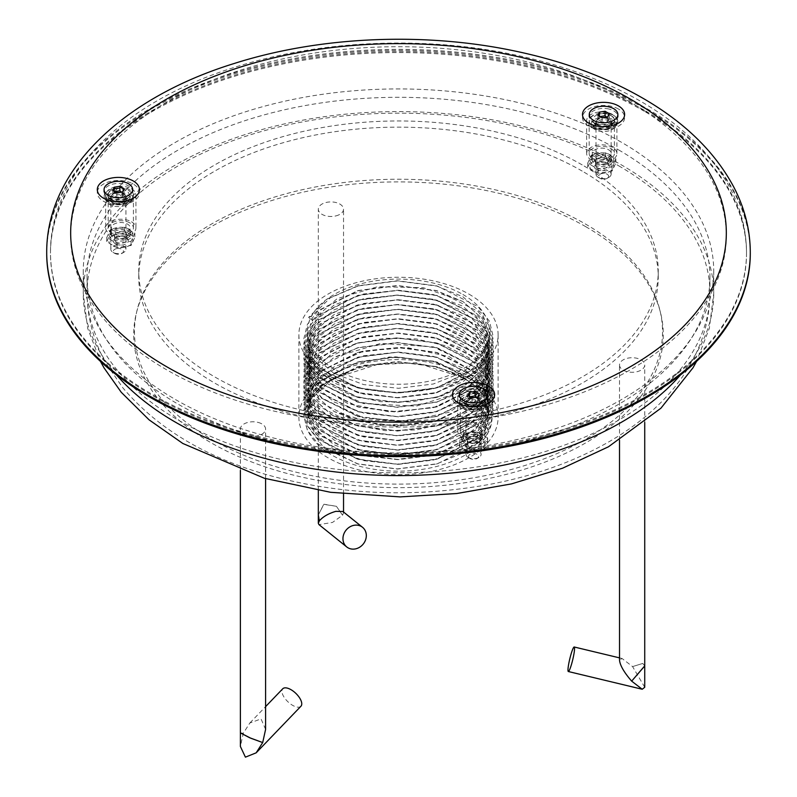 <?xml version="1.0" encoding="UTF-8"?>
<svg xmlns="http://www.w3.org/2000/svg" width="797" height="797" viewBox="0 0 797 797"><rect width="100%" height="100%" fill="white"/><g stroke="black" fill="none" stroke-linecap="round" stroke-linejoin="round"><path stroke-width="0.6" stroke-dasharray="3.98 2.99" d="M618.721 149.966A311.448 179.813 180 0 1 709.948 277.107A311.448 179.813 180 0 1 398.5 456.92A311.448 179.813 180 0 1 87.052 277.107A311.448 179.813 180 0 1 279.319 110.992A311.448 179.813 180 0 1 618.721 149.966M479.595 441.299A9.454 5.459 0 0 0 482.364 437.433A9.454 5.459 0 0 0 472.91 431.974A9.454 5.459 0 0 0 463.446 437.433A9.454 5.459 0 0 0 469.284 442.474A9.454 5.459 0 0 0 479.595 441.299M127.5 238.014A9.454 5.459 0 0 0 130.27 234.149A9.454 5.459 0 0 0 120.805 228.689A9.454 5.459 0 0 0 111.351 234.149A9.454 5.459 0 0 0 117.189 239.2A9.454 5.459 0 0 0 127.5 238.014M608.47 163.604A9.454 5.459 0 0 0 611.239 159.749A9.454 5.459 0 0 0 601.785 154.289A9.454 5.459 0 0 0 592.33 159.749A9.454 5.459 0 0 0 598.168 164.79A9.454 5.459 0 0 0 608.47 163.604M582.169 171.076A259.742 149.966 0 0 0 299.104 138.558A259.742 149.966 0 0 0 138.758 277.107A259.742 149.966 0 0 0 398.5 427.072A259.742 149.966 0 0 0 658.242 277.107A259.742 149.966 0 0 0 582.169 171.076M621.401 142.245A315.223 181.995 0 0 0 277.864 102.793A315.223 181.995 0 0 0 83.277 270.93A315.223 181.995 0 0 0 398.5 452.925A315.223 181.995 0 0 0 713.723 270.93A315.223 181.995 0 0 0 621.401 142.245M479.595 435.122A9.454 5.459 0 0 0 482.364 431.257A9.454 5.459 0 0 0 472.91 425.797A9.454 5.459 0 0 0 463.446 431.257A9.454 5.459 0 0 0 469.284 436.298A9.454 5.459 0 0 0 479.595 435.122M127.5 231.837A9.454 5.459 0 0 0 130.27 227.972A9.454 5.459 0 0 0 120.805 222.512A9.454 5.459 0 0 0 111.351 227.972A9.454 5.459 0 0 0 117.189 233.023A9.454 5.459 0 0 0 127.5 231.837M608.47 157.427A9.454 5.459 0 0 0 611.239 153.572A9.454 5.459 0 0 0 601.785 148.112A9.454 5.459 0 0 0 592.33 153.572A9.454 5.459 0 0 0 598.168 158.613A9.454 5.459 0 0 0 608.47 157.427M582.169 164.889A259.742 149.966 0 0 0 299.104 132.382A259.742 149.966 0 0 0 138.758 270.93A259.742 149.966 0 0 0 398.5 420.896A259.742 149.966 0 0 0 658.242 270.93A259.742 149.966 0 0 0 582.169 164.889M462.898 294.492A91.077 52.582 180 0 1 489.577 331.672A91.077 52.582 180 0 1 398.5 384.254A91.077 52.582 180 0 1 307.423 331.672A91.077 52.582 180 0 1 363.651 283.094A91.077 52.582 180 0 1 462.898 294.492M468.935 294.103A99.615 57.514 180 0 1 498.115 334.76A99.615 57.514 180 0 1 398.5 392.273A99.615 57.514 180 0 1 298.885 334.76A99.615 57.514 180 0 1 360.383 281.63A99.615 57.514 180 0 1 468.935 294.103M468.935 376.463A99.615 57.514 180 0 1 498.115 417.13A99.615 57.514 180 0 1 398.5 474.633A99.615 57.514 180 0 1 298.885 417.13A99.615 57.514 180 0 1 360.383 363.99A99.615 57.514 180 0 1 468.935 376.463M483.709 396.507L489.757 416.074L483.002 435.6L464.342 452.367L436.348 464.033L397.314 469.054L358.311 464.063L324.469 448.362L306.984 425.419L309.844 400.353L332.518 378.794L377.36 364.488C410.903 360.374 440.293 365.016 465.538 378.426L437.593 366.989L397.314 361.798L357.255 366.909L318.202 386.675L307.393 400.423L303.697 415.347L307.393 430.27L318.202 444.009L357.255 463.774L397.314 468.895L437.593 463.695L478.16 443.072L489.438 428.647L493.303 412.966L489.438 397.285L478.17 382.869L437.593 362.237L397.314 357.046L357.255 362.157L318.202 381.922L307.393 395.671L303.697 410.594L307.393 425.508L318.202 439.257L357.255 459.022L397.314 464.143L437.593 458.942L478.16 438.31L489.438 423.894L493.303 408.213L489.438 392.532L478.17 378.117L437.593 357.484L397.314 352.284L357.255 357.405L318.202 377.17L307.393 390.909L303.697 405.832L307.393 420.756L318.202 434.504L357.255 454.27L397.314 459.381L437.593 454.19L478.16 433.558L489.438 419.142L493.303 403.461L489.438 387.78L478.17 373.355L437.593 352.732L397.314 347.532L357.255 352.653L318.192 372.418L307.393 386.156L303.697 401.08L307.393 416.004L318.202 429.742L357.255 449.518L397.314 454.629L437.593 449.428L478.16 428.806L489.438 414.38L493.303 398.699L489.438 383.028L478.17 368.603L437.593 347.98L397.314 342.78L357.255 347.89L318.192 367.666L307.393 381.404L303.697 396.328L307.393 411.252L318.202 424.99L357.255 444.756L397.314 449.877L437.593 444.676L478.16 424.054L489.438 409.628L493.303 393.947L489.438 378.266L478.16 363.85L437.593 343.218L397.314 338.028L357.255 343.138L318.192 362.904L307.393 376.652L303.697 391.576L307.393 406.5L318.202 420.238L357.255 440.004L397.314 445.125L437.593 439.924L478.16 419.292L489.438 404.876L493.303 389.195L489.438 373.514L478.16 359.098L437.593 338.466L397.314 333.266L357.255 338.386L318.202 358.152L307.393 371.9L303.697 386.814L307.393 401.738L318.202 415.486L357.255 435.252L397.314 440.362L437.593 435.172L478.16 414.54L489.438 400.124L493.303 384.443L489.438 368.762L478.16 354.336L437.593 333.714L397.314 328.513L357.255 333.634L318.202 353.4L307.393 367.138L303.697 382.062L307.393 396.986L318.192 410.724L357.255 430.5L397.314 435.61L437.593 430.41L478.17 409.788L489.438 395.362L493.303 379.691L489.438 364.01L478.16 349.584L437.593 328.962L397.314 323.761L357.255 328.872L318.202 348.648L307.393 362.386L303.697 377.31L307.393 392.234L318.192 405.972L357.255 425.737L397.314 430.858L437.593 425.658L478.17 405.035L489.438 390.61L493.303 374.929L489.438 359.248L478.17 344.832L437.593 324.2L397.314 319.009L357.255 324.12L318.202 343.886L307.393 357.634L303.697 372.558L307.393 387.481L318.202 401.22L357.255 420.985L397.314 426.106L437.593 420.906L478.17 400.273L489.438 385.858L493.303 370.177L489.438 354.496L478.17 340.08L437.593 319.448L397.314 314.247L357.255 319.368L318.202 339.133L307.393 352.882L303.697 367.806L307.393 382.719L318.202 396.468L357.255 416.233L397.314 421.354L437.593 416.154L478.17 395.521L489.438 381.105L493.303 365.425L489.438 349.744L478.17 335.328L437.593 314.695L397.314 309.495L357.255 314.616L318.202 334.381L307.393 348.12L303.697 363.043L307.393 377.967L318.202 391.716L357.255 411.481L397.314 416.592L437.593 411.401L478.17 390.769L489.438 376.353L493.303 360.672L489.438 344.991L478.17 330.566L437.593 309.943L397.314 304.743L357.255 309.864L318.202 329.629L307.393 343.368L303.697 358.291L307.393 373.215L318.202 386.953L357.255 406.729L397.314 411.84L437.593 406.639L478.16 386.017L489.438 371.591L493.303 355.91L489.438 340.239L478.17 325.814L437.593 305.191L397.314 299.991L357.255 305.102L318.202 324.877L307.393 338.615L303.697 353.539L307.393 368.463L318.202 382.201L357.255 401.967L397.314 407.088L437.593 401.887L478.16 381.265L489.438 366.839L493.303 351.158L489.438 335.477L478.17 321.061L437.593 300.429L397.314 295.239L357.255 300.349L318.202 320.115L307.393 333.863L303.697 348.787L307.393 363.701L318.202 377.449L357.255 397.215L397.314 402.336L437.593 397.135L478.16 376.503L489.438 362.087L493.303 346.406L489.438 330.725L478.16 316.309L437.593 295.677L397.314 290.477L357.255 295.597L318.202 315.363L307.393 329.101L303.697 344.025L307.393 358.949L318.192 372.697L357.255 392.463L397.314 397.573L437.593 392.383L478.16 371.751L489.438 357.335L493.303 341.654L489.438 325.973L478.16 311.547L437.593 290.925L397.314 285.724L357.255 290.845L318.202 310.611L307.393 324.349L303.697 339.273L307.393 354.197L318.192 367.935L357.255 387.711L397.314 392.821L437.593 387.621L478.16 366.999L489.438 352.573L493.303 336.902L489.438 321.221L478.17 306.795L437.593 286.173L397.314 280.972L357.255 286.083L327.358 298.895L308.618 317.365L312.145 320.424L337.151 298.666L377.648 286.721L423.426 287.717L462.898 301.495L482.643 318.85L489.577 339.273L485.861 354.346L475.022 368.214L436.019 388.049L397.314 393.051L358.829 388.129L321.34 369.16L310.969 355.97L307.423 341.644L314.357 321.819L334.102 305.062L363.651 293.963L398.5 290.257L433.349 294.551L462.898 306.247L482.643 323.602L489.577 344.025L485.861 359.108L475.022 372.976L436.019 392.801L397.314 397.803L358.829 392.891L321.34 373.913L310.969 360.722L307.423 346.406L314.357 326.581L334.102 309.814L363.651 298.716L398.5 295.01L433.349 299.313L462.898 311.009L482.643 328.364L489.577 348.777L482.643 369.2L463.914 385.947L436.019 397.564L397.314 402.555L358.829 397.643L321.34 378.665L310.969 365.474L307.423 351.158L314.357 331.333L334.102 314.566L363.651 303.468L398.5 299.762L433.349 304.065L462.898 315.761L482.643 333.116L489.577 353.539L482.643 373.952L462.898 391.307L436.019 402.316L397.314 407.307L358.829 402.395L321.34 383.427L310.969 370.236L307.423 355.91L314.357 336.085L334.102 319.328L363.651 308.22L398.5 304.514L433.349 308.818L462.898 320.514L482.643 337.868L489.577 358.291L485.861 373.365L475.022 387.232L436.019 407.068L395.86 412.059L358.829 407.147L321.34 388.179L310.969 374.988L307.423 360.662L314.357 340.837L334.102 324.08L363.651 312.982L398.5 309.276L433.349 313.57L462.898 325.266L482.643 342.62L489.577 363.043L485.861 378.127L475.022 391.985L436.019 411.82L398.5 416.811L358.829 411.91L321.34 392.931L310.969 379.741L307.423 365.425L314.357 345.599L334.102 328.832L363.651 317.734L398.5 314.028L433.349 318.332L462.898 330.018L482.643 347.382L489.577 367.796L485.861 382.879L475.022 396.747L436.019 416.582L399.955 421.553L363.651 417.867L358.829 416.662L321.34 397.683L310.969 384.493L307.423 370.177L314.357 350.351L334.102 333.584L363.651 322.486L398.5 318.78L433.349 323.084L462.898 334.78L482.643 352.135L489.577 372.548L485.861 387.631L475.022 401.499L436.019 421.334L397.314 426.325L358.829 421.414L334.102 411.511L314.357 394.754L307.423 374.929L314.357 355.103L334.102 338.346L363.651 327.238L398.5 323.532L433.349 327.836L462.898 339.532L482.643 356.887L489.577 377.31L485.861 392.383L475.022 406.251L436.019 426.086L397.314 431.077L358.829 426.166L332.259 415.197L314.357 399.506L307.423 379.681L314.357 359.855L334.102 343.099L363.651 332L398.5 328.294L433.349 332.588L462.898 344.284L482.643 361.639L489.577 382.062L485.861 397.135L475.022 411.003L436.019 430.838L397.314 435.839L358.829 430.918L321.34 411.949L310.969 398.759L307.423 384.433L314.357 364.618L334.102 347.851L363.651 336.752L398.5 333.046L433.349 337.34L462.898 349.036L482.643 366.391L489.577 386.814L485.861 401.897L475.022 415.765L436.019 435.6L397.314 440.592L358.829 435.68L321.34 416.701L310.969 403.511L307.423 389.195L314.357 369.37L331.014 354.436L355.572 343.637L385.14 338.257L416.263 338.954L445.324 345.689L468.905 357.694L484.247 373.594L489.577 391.566L485.861 406.649L475.022 420.517L436.019 440.352L397.314 445.344L358.829 440.432L321.34 421.454L310.969 408.263L307.423 393.947L314.357 374.122L334.102 357.355L380.737 343.417L433.349 346.854L474.225 366.67L485.652 380.836L489.577 396.328L485.861 411.401L475.022 425.269L436.019 445.105L397.314 450.096L358.829 445.184L321.34 426.216L310.969 413.025L307.423 398.699L311.348 383.656L322.775 369.938L363.651 351.009L407.426 347.631L449.1 356.618L478.818 375.915L489.577 401.08L485.861 416.154L475.022 430.021L436.019 449.857L397.314 454.858L358.829 449.936L321.34 430.968L310.969 417.777L307.423 403.451L314.357 383.626L334.102 366.869L363.651 355.771L398.5 352.065L433.349 356.359L462.898 368.055L482.643 385.409L489.577 405.832L485.861 420.916L475.022 434.773L436.019 454.609L397.314 459.61L358.829 454.698L321.34 435.72L310.969 422.53L307.423 408.213L318.182 383.795L347.9 365.235L389.574 356.996L433.349 361.121L474.225 380.926L485.652 395.103L489.577 410.585L485.861 425.668L475.022 439.536L436.019 459.371L397.314 464.362L358.829 459.451L321.34 440.472L310.969 427.282L307.423 412.966L311.348 397.922L322.775 384.194L363.651 365.275L416.263 362.735L462.898 377.569C472.133 383.028 479.067 389.344 483.709 396.507A91.077 52.582 180 0 0 462.898 377.888L464.681 378.914A93.598 54.037 180 0 1 464.681 455.336A93.598 54.037 180 0 1 332.319 455.336A93.598 54.037 180 0 1 332.319 378.914A93.598 54.037 180 0 1 377.36 364.488M308.618 317.365L312.145 315.682L312.145 320.424M462.898 377.569L465.538 378.426L464.681 378.914L462.898 377.569L436.019 366.57L397.314 361.569L358.829 366.49L321.34 385.459L310.969 398.649L307.423 412.966L314.357 432.791L334.102 449.558L363.651 460.656L398.5 464.362L433.349 460.068L462.898 448.372L482.643 431.008L489.577 410.594L485.861 395.511L475.022 381.643L436.019 361.808L395.86 356.827L358.829 361.728L321.34 380.707L310.969 393.897L307.423 408.213L314.357 428.039L334.102 444.806L363.651 455.904L398.5 459.61L433.349 455.306L462.898 443.61L482.643 426.256L489.577 405.842L485.861 390.759L475.022 376.891L436.019 357.056L398.5 352.065L358.829 356.976L321.34 375.955L310.969 389.145L307.423 403.461L314.357 423.287L334.102 440.044L363.651 451.152L398.5 454.858L433.349 450.554L462.898 438.858L482.643 421.503L489.577 401.08L485.861 386.007L475.022 372.139L436.019 352.304L399.955 347.333L363.651 351.019L358.829 352.224L321.34 371.193L310.969 384.383L307.423 398.709L314.357 418.535L334.102 435.292L363.651 446.4L398.5 450.096L433.349 445.802L462.898 434.106L482.643 416.751L489.577 396.328L485.861 381.255L475.022 367.387L436.019 347.552L397.314 342.551L358.829 347.472L334.102 357.365L314.357 374.132L307.423 393.957L314.357 413.782L334.102 430.539L363.651 441.638L398.5 445.344L433.349 441.05L462.898 429.354L482.643 411.999L489.577 391.576L485.861 376.493L475.022 362.625L436.019 342.8L397.314 337.798L358.829 342.71L332.259 353.679L314.357 369.37L307.423 389.195L314.357 409.02L334.102 425.787L363.651 436.886L398.5 440.592L433.349 436.288L462.898 424.592L482.643 407.237L489.577 386.824L485.861 371.741L475.022 357.873L436.019 338.038L397.314 333.046L358.829 337.958L321.34 356.936L310.969 370.127L307.423 384.443L314.357 404.268L334.102 421.035L363.651 432.133L398.5 435.839L433.349 431.536L462.898 419.84L482.643 402.485L489.577 382.072L485.861 366.989L475.022 353.121L436.019 333.285L397.314 328.294L358.829 333.206L321.34 352.184L310.969 365.365L307.423 379.691L314.357 399.516L331.014 414.44L355.572 425.249L385.14 430.629L416.263 429.922L445.324 423.197L468.905 411.192L484.247 395.282L489.577 377.31L485.861 362.237L475.022 348.369L436.019 328.533L397.314 323.532L358.829 328.454L321.34 347.422L310.969 360.613L307.423 374.939L314.357 394.764L334.102 411.521L380.737 425.468L433.349 422.031L474.225 402.216L485.652 388.049L489.577 372.558L485.861 357.474L475.022 343.617L436.019 323.781L397.314 318.78L358.829 323.692L321.34 342.67L310.969 355.861L307.423 370.177L311.348 385.22L322.775 398.948L363.651 417.867L407.426 421.244L449.1 412.268L478.818 392.961L489.577 367.806L485.861 352.722L475.022 338.855L436.019 319.019L397.314 314.028L358.829 318.939L321.34 337.918L310.969 351.108L307.423 365.425L314.357 385.25L334.102 402.017L363.651 413.115L398.5 416.821L433.349 412.517L462.898 400.821L482.643 383.467L489.577 363.053L485.861 347.97L475.022 334.102L436.019 314.267L397.314 309.276L358.829 314.187L321.34 333.166L310.969 346.346L307.423 360.672L318.182 385.09L347.9 403.651L389.574 411.89L433.349 407.765L474.225 387.95L485.652 373.783L489.577 358.291L485.861 343.218L475.022 329.35L436.019 309.515L397.314 304.524L358.829 309.435L321.34 328.404L310.969 341.594L307.423 355.92L311.348 370.964L322.775 384.682L363.651 403.601L416.263 406.151L462.898 391.317L482.643 373.962L489.577 353.539L485.861 338.466L475.022 324.598L436.019 304.763L397.314 299.762L358.829 304.683L321.34 323.652L310.969 336.842L307.423 351.168L312.753 368.622L328.095 384.005L351.676 395.481L380.737 401.698L411.86 401.877L441.428 395.979L465.986 384.652L482.643 369.21L489.577 348.787L485.861 333.704L475.022 319.836L436.019 300.011L397.314 295.01L358.829 299.921L321.34 318.9L310.969 332.09L307.423 346.406L314.357 366.231L334.102 382.998L363.651 394.097L398.5 397.803L433.349 393.499L462.898 381.803L482.643 364.448L489.577 344.035L485.861 328.952L475.022 315.084L436.019 295.249L397.314 290.257L358.829 295.169L321.34 314.148L310.969 327.338L307.423 341.654L314.357 361.479L334.102 378.246L363.651 389.344L398.5 393.051L433.349 388.747L462.898 377.051L482.643 359.696L489.577 339.273L482.643 318.86L462.898 301.505L436.019 290.497L397.314 285.505L358.829 290.417L321.34 309.385L310.969 322.576L307.423 336.902L314.357 356.727L334.102 373.484L363.651 384.592L398.5 388.298L433.349 383.995L462.898 372.299L482.643 354.944L489.577 334.521L482.643 314.108L462.898 296.753L436.019 285.744L397.314 280.743L358.829 285.665L330.137 297.948L312.145 315.682M131.505 221.795A15.133 8.737 180 0 1 135.938 227.972A15.133 8.737 180 0 1 120.805 236.709A15.133 8.737 180 0 1 105.682 227.972A15.133 8.737 180 0 1 115.017 219.902A15.133 8.737 180 0 1 131.505 221.795M131.505 188.849A15.133 8.737 180 0 1 135.938 195.026A15.133 8.737 180 0 1 120.805 203.763A15.133 8.737 180 0 1 105.682 195.026A15.133 8.737 180 0 1 115.017 186.956A15.133 8.737 180 0 1 131.505 188.849M129.722 222.831A12.613 7.283 0 0 0 115.983 221.247A12.613 7.283 0 0 0 108.203 227.972A12.613 7.283 0 0 0 120.805 235.254A12.613 7.283 0 0 0 133.418 227.972A12.613 7.283 0 0 0 129.722 222.831M129.722 189.885A12.613 7.283 0 0 0 115.983 188.301A12.613 7.283 0 0 0 108.203 195.026A12.613 7.283 0 0 0 120.805 202.308A12.613 7.283 0 0 0 133.418 195.026A12.613 7.283 0 0 0 129.722 189.885M612.485 114.449A15.133 8.737 0 0 0 595.997 112.556A15.133 8.737 0 0 0 586.652 120.626A15.133 8.737 0 0 0 601.785 129.363A15.133 8.737 0 0 0 616.918 120.626A15.133 8.737 0 0 0 612.485 114.449M612.485 147.395A15.133 8.737 0 0 0 595.997 145.502A15.133 8.737 0 0 0 586.652 153.572A15.133 8.737 0 0 0 601.785 162.309A15.133 8.737 0 0 0 616.918 153.572A15.133 8.737 0 0 0 612.485 147.395M610.701 115.475A12.613 7.283 180 0 1 614.397 120.626A12.613 7.283 180 0 1 601.785 127.909A12.613 7.283 180 0 1 589.172 120.626A12.613 7.283 180 0 1 596.963 113.901A12.613 7.283 180 0 1 610.701 115.475M610.701 148.421A12.613 7.283 180 0 1 614.397 153.572A12.613 7.283 180 0 1 601.785 160.845A12.613 7.283 180 0 1 589.172 153.572A12.613 7.283 180 0 1 596.963 146.847A12.613 7.283 180 0 1 610.701 148.421M483.61 392.134A15.133 8.737 0 0 0 467.112 390.241A15.133 8.737 0 0 0 457.777 398.311A15.133 8.737 0 0 0 472.91 407.048A15.133 8.737 0 0 0 488.033 398.311A15.133 8.737 0 0 0 483.61 392.134M483.61 425.08A15.133 8.737 0 0 0 467.112 423.187A15.133 8.737 0 0 0 457.777 431.257A15.133 8.737 0 0 0 472.91 439.994A15.133 8.737 0 0 0 488.033 431.257A15.133 8.737 0 0 0 483.61 425.08M481.826 393.16A12.613 7.283 180 0 1 485.512 398.311A12.613 7.283 180 0 1 472.91 405.593A12.613 7.283 180 0 1 460.297 398.311A12.613 7.283 180 0 1 468.078 391.586A12.613 7.283 180 0 1 481.826 393.16M481.826 426.106A12.613 7.283 180 0 1 485.512 431.257A12.613 7.283 180 0 1 472.91 438.539A12.613 7.283 180 0 1 460.297 431.257A12.613 7.283 180 0 1 468.078 424.532A12.613 7.283 180 0 1 481.826 426.106M470.24 396.836L469.443 396.786L467.939 400.034L472.053 402.415L477.682 401.539L479.186 398.291L476.646 397.175M467.939 395.501L467.939 400.034M472.053 397.882L472.053 402.415M477.682 397.006L477.682 401.539M479.186 393.758L479.186 398.291M483.669 402.634A14.296 8.259 180 0 1 463.446 402.634A14.296 8.259 180 0 1 459.261 396.796A14.296 8.259 180 0 1 473.557 388.537A14.296 8.259 180 0 1 487.854 396.796A14.296 8.259 180 0 1 483.669 402.634L479.037 405.304A7.751 4.473 180 0 1 468.078 405.304L468.078 405.304A7.751 4.473 180 0 1 468.078 398.978A7.751 4.473 180 0 1 479.037 398.978A7.751 4.473 180 0 1 479.037 405.304L483.669 402.634M468.208 457.438L468.208 457.438A7.562 4.364 180 0 1 465.996 454.35A7.562 4.364 180 0 1 473.557 449.976A7.562 4.364 180 0 1 481.129 454.35A7.562 4.364 180 0 1 478.907 457.438A7.562 4.364 180 0 1 468.208 457.438L469.991 458.464A5.041 2.909 180 0 1 469.991 454.35A5.041 2.909 180 0 1 477.124 454.35A5.041 2.909 180 0 1 477.124 458.464A5.041 2.909 180 0 1 469.991 458.464L468.208 457.438M482.026 450.315A11.975 6.914 180 0 1 461.991 447.217A11.975 6.914 180 0 1 476.656 438.748A11.975 6.914 180 0 1 482.026 450.315M468.208 448.522A7.562 4.364 0 0 0 478.907 448.522A7.562 4.364 0 0 0 478.907 442.345A7.562 4.364 0 0 0 468.208 442.345A7.562 4.364 0 0 0 468.208 448.522M477.323 436.089L463.266 438.27L459.5 446.39L469.792 452.337L483.859 450.156L487.625 442.036L477.323 436.089L477.323 431.934L487.625 437.882L483.859 446.001L469.792 448.173L459.5 442.235L463.266 434.116L477.323 431.934M487.625 442.036L487.625 437.882M483.859 450.156L483.859 446.001M469.792 452.337L469.792 448.173M459.5 446.39L459.5 442.235M463.266 438.27L463.266 434.116M469.174 442.484A6.197 3.577 0 0 0 477.941 442.484A6.197 3.577 0 0 0 479.764 439.954A6.197 3.577 0 0 0 473.557 436.377A6.197 3.577 0 0 0 467.361 439.954A6.197 3.577 0 0 0 469.174 442.484L468.208 441.927A7.562 4.364 0 0 0 478.907 441.927A7.562 4.364 0 0 0 478.907 435.75A7.562 4.364 0 0 0 468.208 435.75A7.562 4.364 0 0 0 468.208 441.927L469.174 442.484M469.174 446.848A6.197 3.577 0 0 0 475.929 447.625A6.197 3.577 0 0 0 479.764 444.318A6.197 3.577 0 0 0 477.941 441.787A6.197 3.577 0 0 0 469.174 441.787A6.197 3.577 0 0 0 467.361 444.318A6.197 3.577 0 0 0 469.174 446.848M482.026 443.73A11.975 6.914 180 0 1 461.991 440.631A11.975 6.914 180 0 1 476.656 432.163A11.975 6.914 180 0 1 482.026 443.73M593.317 154.857A11.975 6.914 0 0 0 598.686 166.424A11.975 6.914 0 0 0 613.351 157.955A11.975 6.914 0 0 0 593.317 154.857M596.435 162.837L596.435 162.837A7.562 4.364 180 0 1 596.435 156.66A7.562 4.364 180 0 1 607.135 156.66A7.562 4.364 180 0 1 607.135 162.837A7.562 4.364 180 0 1 596.435 162.837L597.401 163.395A6.197 3.577 180 0 1 595.578 160.864A6.197 3.577 180 0 1 601.785 157.278A6.197 3.577 180 0 1 607.981 160.864A6.197 3.577 180 0 1 606.168 163.395A6.197 3.577 180 0 1 597.401 163.395L596.435 162.837M615.852 158.792L612.076 166.912L598.019 169.084L587.718 163.136L591.484 155.016L605.551 152.845L615.852 158.792L615.852 162.947L605.551 156.999L591.484 159.171L587.718 167.29L598.019 173.238L612.076 171.066L615.852 162.947M605.551 152.845L605.551 156.999M591.484 155.016L591.484 159.171M587.718 163.136L587.718 167.29M598.019 169.084L598.019 173.238M612.076 166.912L612.076 171.066M597.401 167.749A6.197 3.577 180 0 1 595.578 165.218A6.197 3.577 180 0 1 597.401 162.688A6.197 3.577 180 0 1 606.168 162.688A6.197 3.577 180 0 1 607.981 165.218A6.197 3.577 180 0 1 604.156 168.526A6.197 3.577 180 0 1 597.401 167.749M593.317 161.442A11.975 6.914 0 0 0 598.686 173.019A11.975 6.914 0 0 0 613.351 164.551A11.975 6.914 0 0 0 593.317 161.442M596.435 169.422A7.562 4.364 180 0 1 596.435 163.246A7.562 4.364 180 0 1 607.135 163.246A7.562 4.364 180 0 1 607.135 169.422A7.562 4.364 180 0 1 596.435 169.422M112.337 229.267A11.975 6.914 0 0 0 117.707 240.833A11.975 6.914 0 0 0 132.382 232.365A11.975 6.914 0 0 0 112.337 229.267M115.455 237.237L115.455 237.237A7.562 4.364 180 0 1 115.455 231.06A7.562 4.364 180 0 1 126.155 231.06A7.562 4.364 180 0 1 126.155 237.237A7.562 4.364 180 0 1 115.455 237.237L116.422 237.795A6.197 3.577 180 0 1 114.609 235.264A6.197 3.577 180 0 1 120.805 231.688A6.197 3.577 180 0 1 127.012 235.264A6.197 3.577 180 0 1 125.199 237.795A6.197 3.577 180 0 1 116.422 237.795L115.455 237.237M134.872 233.192L131.106 241.312L117.039 243.493L106.748 237.546L110.514 229.426L124.581 227.255L134.872 233.192L134.872 237.347L124.581 231.409L110.514 233.581L106.748 241.7L117.039 247.648L131.106 245.466L134.872 237.347M124.581 227.255L124.581 231.409M110.514 229.426L110.514 233.581M106.748 237.546L106.748 241.7M117.039 243.493L117.039 247.648M131.106 241.312L131.106 245.466M116.422 242.158A6.197 3.577 180 0 1 114.609 239.628A6.197 3.577 180 0 1 116.422 237.098A6.197 3.577 180 0 1 125.199 237.098A6.197 3.577 180 0 1 127.012 239.628A6.197 3.577 180 0 1 123.186 242.936A6.197 3.577 180 0 1 116.422 242.158M112.337 235.852A11.975 6.914 0 0 0 117.707 247.419A11.975 6.914 0 0 0 132.382 238.951A11.975 6.914 0 0 0 112.337 235.852M115.455 243.832A7.562 4.364 180 0 1 115.455 237.655A7.562 4.364 180 0 1 126.155 237.655A7.562 4.364 180 0 1 126.155 243.832A7.562 4.364 180 0 1 115.455 243.832M265.6 729.375L261.037 718.904L249.83 723.018L243.284 733.28L240.385 746.48M300.917 706.262A12.613 5.778 43.9 0 1 287.827 701.689A12.613 5.778 43.9 0 1 282.736 688.787M240.405 732.822L243.284 733.28L240.385 732.881M261.037 423.466A12.613 7.283 0 0 0 247.628 422.48A12.613 7.283 0 0 0 240.385 429.065A12.613 7.283 0 0 0 252.988 436.348A12.613 7.283 0 0 0 265.6 429.065A12.613 7.283 0 0 0 261.037 423.466M342.899 511.505L343.537 512.83L342.541 515.221L332.498 522.443L318.959 524.615M318.322 514.982L323.721 504.352L336.434 506.304L342.541 515.221L336.434 506.304L323.971 504.222L318.322 514.862M335.836 215.907A12.613 7.283 0 0 0 343.537 209.203A12.613 7.283 0 0 0 330.934 201.92A12.613 7.283 0 0 0 318.322 209.203A12.613 7.283 0 0 0 335.836 215.907M644.733 687.273L632.579 666.591L622.029 658.471L619.528 660.185M644.733 665.884L642.741 663.443L632.579 666.591L642.741 663.443L644.733 665.963M619.528 364.737A12.613 7.283 0 0 0 619.518 365.006A12.613 7.283 0 0 0 632.121 372.279A12.613 7.283 0 0 0 644.733 365.006A12.613 7.283 0 0 0 632.35 357.723A12.613 7.283 0 0 0 619.528 364.737M106.429 197.606A12.373 7.143 0 0 0 106.698 201.81A12.373 7.143 0 0 0 118.374 206.592A12.373 7.143 0 0 0 130.05 201.81A12.373 7.143 0 0 0 122.021 192.625A12.373 7.143 0 0 0 106.429 197.606M110.454 198.224A8.199 4.732 180 0 1 120.785 194.926A8.199 4.732 180 0 1 126.115 201.013A8.199 4.732 180 0 1 118.374 204.181A8.199 4.732 180 0 1 110.634 201.013A8.199 4.732 180 0 1 110.454 198.224M476.765 411.411A12.373 7.143 0 0 0 485.234 406.868A12.373 7.143 0 0 0 473.557 397.374A12.373 7.143 0 0 0 461.881 406.868A12.373 7.143 0 0 0 476.765 411.411M475.679 409.09A8.199 4.732 180 0 1 465.827 406.072A8.199 4.732 180 0 1 473.557 399.785A8.199 4.732 180 0 1 481.298 406.072A8.199 4.732 180 0 1 475.679 409.09M609.366 121.044A8.199 4.732 0 0 0 599.205 120.387A8.199 4.732 0 0 0 595.827 125.956A8.199 4.732 0 0 0 603.568 129.124A8.199 4.732 0 0 0 611.309 125.956A8.199 4.732 0 0 0 609.366 121.044M612.315 119.341A12.373 7.143 0 0 0 596.993 118.345A12.373 7.143 0 0 0 591.892 126.743A12.373 7.143 0 0 0 603.568 131.535A12.373 7.143 0 0 0 615.244 126.743A12.373 7.143 0 0 0 612.315 119.341M750.296 253.496A351.796 203.105 0 0 0 647.254 109.876A351.796 203.105 0 0 0 263.877 65.852A351.796 203.105 0 0 0 46.704 253.496M644.584 111.421A348.01 200.924 0 0 0 265.321 67.865A348.01 200.924 0 0 0 50.49 253.496A348.01 200.924 0 0 0 398.5 454.42A348.01 200.924 0 0 0 746.51 253.496A348.01 200.924 0 0 0 644.584 111.421M600.251 116.711L599.444 116.661L597.939 119.909L602.064 122.29L607.683 121.413L609.197 118.165L606.647 117.049M607.683 116.89L607.683 121.413M609.197 113.642L609.197 118.165M597.939 115.376L597.939 119.909M602.064 117.757L602.064 122.29M607.264 108.701A14.296 8.259 180 0 1 617.864 116.671A14.296 8.259 180 0 1 613.68 122.509A14.296 8.259 180 0 1 593.456 122.509A14.296 8.259 180 0 1 589.272 116.671A14.296 8.259 180 0 1 607.264 108.701M610.871 175.35A7.562 4.364 180 0 1 608.918 177.313A7.562 4.364 180 0 1 598.218 177.313A7.562 4.364 180 0 1 595.997 174.224A7.562 4.364 180 0 1 603.568 169.851A7.562 4.364 180 0 1 611.13 174.224A7.562 4.364 180 0 1 610.871 175.35M608.44 177.034A5.041 2.909 180 0 1 607.135 178.339A5.041 2.909 180 0 1 600.002 178.339A5.041 2.909 180 0 1 602.263 173.467A5.041 2.909 180 0 1 608.44 177.034M115.057 191.768L114.26 191.718L112.746 194.966L116.87 197.347L122.489 196.48L124.003 193.223L121.453 192.107M112.746 190.443L112.746 194.966M116.87 192.814L116.87 197.347M122.489 191.947L122.489 196.48M124.003 188.7L124.003 193.223M104.566 193.87A14.296 8.259 180 0 1 104.078 191.728A14.296 8.259 180 0 1 118.374 183.479A14.296 8.259 180 0 1 132.671 191.728A14.296 8.259 180 0 1 128.486 197.566A14.296 8.259 180 0 1 108.262 197.566A14.296 8.259 180 0 1 104.566 193.87M116.412 245.058A7.562 4.364 180 0 1 125.936 249.282A7.562 4.364 180 0 1 123.724 252.37A7.562 4.364 180 0 1 113.025 252.37A7.562 4.364 180 0 1 110.813 249.282A7.562 4.364 180 0 1 116.412 245.058M117.069 248.525A5.041 2.909 180 0 1 122.738 249.879A5.041 2.909 180 0 1 121.941 253.396A5.041 2.909 180 0 1 114.808 253.396A5.041 2.909 180 0 1 117.069 248.525M618.721 165.826A311.448 179.813 180 0 1 709.948 292.967A311.448 179.813 180 0 1 398.5 472.78A311.448 179.813 180 0 1 87.052 292.967A311.448 179.813 180 0 1 279.319 126.843A311.448 179.813 180 0 1 618.721 165.826M116.521 374.939A315.223 181.995 180 0 1 83.277 293.585A315.223 181.995 180 0 1 277.864 125.448A315.223 181.995 180 0 1 621.401 164.899A315.223 181.995 180 0 1 713.723 293.585A315.223 181.995 180 0 1 680.479 374.939M585.197 223.887A264.036 152.436 180 0 1 466.833 478.917A264.036 152.436 180 0 1 143.46 292.22A264.036 152.436 180 0 1 585.197 223.887M585.735 226.667A264.793 152.875 180 0 1 467.032 482.434A264.793 152.875 180 0 1 142.733 295.199A264.793 152.875 180 0 1 585.735 226.667M478.907 405.593A7.562 4.364 180 0 1 468.208 405.593A7.562 4.364 180 0 1 465.996 402.505A7.562 4.364 180 0 1 473.557 398.141A7.562 4.364 180 0 1 481.129 402.505A7.562 4.364 180 0 1 478.907 405.593M107.954 193.302A10.789 6.227 0 0 0 108.193 196.969A10.789 6.227 0 0 0 118.374 201.143A10.789 6.227 0 0 0 128.556 196.969A10.789 6.227 0 0 0 121.552 188.969A10.789 6.227 0 0 0 107.954 193.302M476.347 406.002A10.789 6.227 0 0 0 483.739 402.037A10.789 6.227 0 0 0 473.557 393.758A10.789 6.227 0 0 0 463.376 402.037A10.789 6.227 0 0 0 476.347 406.002M104.646 194.099A14.216 8.209 0 0 0 104.955 198.931A14.216 8.209 0 0 0 118.374 204.43A14.216 8.209 0 0 0 131.794 198.931A14.216 8.209 0 0 0 122.559 188.381A14.216 8.209 0 0 0 104.646 194.099M477.234 409.21A14.216 8.209 0 0 0 486.977 403.989A14.216 8.209 0 0 0 473.557 393.08A14.216 8.209 0 0 0 460.138 403.989A14.216 8.209 0 0 0 477.234 409.21M611.189 115.455A10.789 6.227 0 0 0 597.83 114.589A10.789 6.227 0 0 0 593.386 121.911A10.789 6.227 0 0 0 603.568 126.085A10.789 6.227 0 0 0 613.75 121.911A10.789 6.227 0 0 0 611.189 115.455M98.021 189.507A21.071 12.164 0 0 0 123.824 204.411A21.071 12.164 0 0 0 133.268 184.057A21.071 12.164 0 0 0 98.021 189.507M479.017 409.469A21.071 12.164 0 0 0 488.461 389.115A21.071 12.164 0 0 0 453.204 394.575A21.071 12.164 0 0 0 479.017 409.469M630.317 102.155A327.836 189.278 0 0 0 81.832 187.006A327.836 189.278 0 0 0 483.351 418.814A327.836 189.278 0 0 0 630.317 102.155M618.462 109A21.071 12.164 0 0 0 583.215 114.449A21.071 12.164 0 0 0 609.018 129.343A21.071 12.164 0 0 0 618.462 109M613.62 115.366A14.216 8.209 0 0 0 596.007 114.21A14.216 8.209 0 0 0 590.149 123.874A14.216 8.209 0 0 0 603.568 129.373A14.216 8.209 0 0 0 616.988 123.874A14.216 8.209 0 0 0 613.62 115.366M750.296 252.46A351.796 203.105 0 0 0 647.254 108.85A351.796 203.105 0 0 0 263.877 64.816A351.796 203.105 0 0 0 46.704 252.46M644.584 110.394A348.01 200.924 0 0 0 265.321 66.838A348.01 200.924 0 0 0 50.49 252.46A348.01 200.924 0 0 0 398.5 453.383A348.01 200.924 0 0 0 746.51 252.46A348.01 200.924 0 0 0 644.584 110.394M611.05 123.176A7.751 4.473 180 0 1 609.047 125.179A7.751 4.473 180 0 1 598.089 125.179A7.751 4.473 180 0 1 596.853 119.779A7.751 4.473 180 0 1 605.571 117.697A7.751 4.473 180 0 1 611.05 123.176M605.521 118.165A7.562 4.364 180 0 1 611.13 122.379A7.562 4.364 180 0 1 610.871 123.515A7.562 4.364 180 0 1 602.582 126.713A7.562 4.364 180 0 1 595.997 122.379A7.562 4.364 180 0 1 605.521 118.165M116.372 192.754A7.751 4.473 180 0 1 125.089 194.837A7.751 4.473 180 0 1 123.854 200.236A7.751 4.473 180 0 1 112.895 200.236A7.751 4.473 180 0 1 110.893 198.234A7.751 4.473 180 0 1 116.372 192.754M111.062 198.573A7.562 4.364 180 0 1 110.813 197.437A7.562 4.364 180 0 1 116.412 193.223A7.562 4.364 180 0 1 125.936 197.437A7.562 4.364 180 0 1 119.361 201.771A7.562 4.364 180 0 1 111.062 198.573M611.239 159.749L611.239 153.572M592.33 159.749L592.33 153.572M130.27 234.149L130.27 227.972M111.351 234.149L111.351 227.972M482.364 437.433L482.364 431.257M463.446 437.433L463.446 431.257M87.052 277.107L87.052 292.967C87.252 318.103 93.747 341.843 106.559 364.189L122.967 387.97C156.8 427.75 204.331 456.551 265.56 474.364C338.546 495.017 413.513 498.304 490.444 484.237C535.235 475.66 575.065 461.324 609.934 441.219C628.833 430.241 645.47 417.678 659.846 403.541C672.13 391.447 682.362 378.276 690.521 364.03C703.283 341.734 709.748 318.053 709.948 292.967L709.948 277.107M658.242 277.107L658.242 270.93M138.758 277.107L138.758 270.93M83.277 270.93L83.277 293.585L87.68 328.374L100.442 361.38M713.723 270.93L713.723 293.585L709.32 328.374L696.558 361.38M298.885 334.76L298.885 417.13M498.115 334.76L498.115 417.13M436.348 464.033L437.593 463.695M358.311 464.063L357.255 463.774M436.019 459.371L437.593 458.942M358.829 459.451L357.255 459.022M436.019 454.609L437.593 454.19M358.829 454.698L357.255 454.27M436.019 449.857L437.593 449.428M358.829 449.936L357.255 449.518M436.019 445.105L437.593 444.676M358.829 445.184L357.255 444.756M436.019 440.352L437.593 439.924M358.829 440.432L357.255 440.004M436.019 435.6L437.593 435.172M358.829 435.68L357.255 435.252M436.019 430.838L437.593 430.42M358.829 430.918L357.255 430.5M436.019 426.086L437.593 425.658M358.829 426.166L357.255 425.737M358.829 416.662L357.255 416.233M436.019 421.334L437.593 420.906M358.829 421.414L357.255 420.985M358.829 411.91L357.255 411.481M436.019 416.582L437.593 416.154M358.829 407.147L357.255 406.729M436.019 411.82L437.593 411.401M436.019 402.316L437.593 401.887M358.829 402.395L357.255 401.967M436.019 407.068L437.593 406.639M436.019 397.564L437.593 397.135M358.829 397.643L357.255 397.215M436.019 392.801L437.593 392.383M358.829 392.891L357.255 392.463M436.019 388.049L437.593 387.621M358.829 388.129L357.255 387.711M437.593 366.989L436.019 366.57M357.255 366.909L358.829 366.49M437.593 362.237L436.019 361.808M357.255 362.157L358.829 361.728M437.593 357.484L436.019 357.056M357.255 357.405L358.829 356.976M437.593 352.732L436.019 352.304M357.255 352.653L358.829 352.224M437.593 347.98L436.019 347.552M357.255 347.89L358.829 347.472M437.593 343.218L436.019 342.8M357.255 343.138L358.829 342.71M437.593 338.466L436.019 338.038M357.255 338.386L358.829 337.958M437.593 333.714L436.019 333.285M357.255 333.634L358.829 333.206M437.593 328.962L436.019 328.533M357.255 328.872L358.829 328.454M437.593 324.2L436.019 323.781M357.255 324.12L358.829 323.692M437.593 319.448L436.019 319.019M357.255 319.368L358.829 318.939M437.593 314.695L436.019 314.267M357.255 314.616L358.829 314.187M437.593 309.943L436.019 309.515M357.255 309.864L358.829 309.435M437.593 305.191L436.019 304.763M357.255 305.102L358.829 304.683M437.593 300.429L436.019 300.011M357.255 300.349L358.829 299.921M437.593 295.677L436.019 295.249M357.255 295.597L358.829 295.169M437.593 290.925L436.019 290.497M357.255 290.845L358.829 290.417M437.593 286.173L436.019 285.744M357.255 286.083L358.829 285.665M307.423 331.672L307.423 336.902M489.577 331.672L489.577 334.521M105.682 195.026L105.682 227.972M135.938 195.026L135.938 227.972M133.418 227.972L133.418 195.026M108.203 227.972L108.203 195.026M616.918 153.572L616.918 120.626M586.652 153.572L586.652 120.626M589.172 120.626L589.172 153.572M614.397 120.626L614.397 153.572M488.033 431.257L488.033 398.311M457.777 431.257L457.777 398.311M460.297 398.311L460.297 431.257M485.512 398.311L485.512 431.257M465.996 454.35L465.996 402.505L468.078 405.304L463.446 402.634M479.037 405.304L481.129 402.505L481.129 454.35M477.124 458.464L478.907 457.438M479.764 444.318L479.764 439.954M467.361 444.318L467.361 439.954M477.941 442.484L478.907 441.927M469.174 441.787L468.208 442.345M477.941 441.787L478.907 442.345M595.578 160.864L595.578 165.218M607.981 160.864L607.981 165.218M597.401 162.688L596.435 163.246M606.168 162.688L607.135 163.246M606.168 163.395L607.135 162.837M114.609 235.264L114.609 239.628M127.012 235.264L127.012 239.628M116.422 237.098L115.455 237.655M125.199 237.098L126.155 237.655M125.199 237.795L126.155 237.237M249.83 723.018L265.6 706.61M265.6 478.638L265.6 429.065M240.385 470.429L240.385 429.065M343.537 512.83L343.537 512.013M343.537 493.901L343.537 209.203M318.322 490.464L318.322 209.203M622.029 658.471L619.518 657.874M644.733 422.42L644.733 365.006M619.518 440.223L619.518 365.006M126.115 201.013L128.646 196.839L122.1 199.37C107.326 199.868 108.213 196.032 108.103 196.839L110.634 201.013M481.298 406.072L483.829 401.907L477.273 404.438C462.419 404.906 463.446 401.11 463.286 401.907L465.827 406.072M130.05 201.81L131.794 198.931C130.021 198.194 136.446 202.299 114.698 203.195C101.398 199.748 107.366 199.778 104.955 198.931L106.698 201.81M485.234 406.868L486.977 403.989C484.795 404.826 490.095 404.776 477.861 408.174C461.234 408.931 461.652 404.577 460.138 403.989L461.881 406.868M595.827 125.956L593.297 121.782C593.406 120.975 592.52 124.81 607.284 124.312L613.839 121.782L611.309 125.956M591.892 126.743L590.149 123.874C592.56 124.721 586.582 124.691 599.892 128.138C621.64 127.241 615.214 123.136 616.988 123.874L615.244 126.743M746.51 253.496L746.51 252.46C746.43 230.572 741.1 209.432 730.54 189.028C712.209 154.528 682.162 125.229 640.399 101.159C603.419 79.959 560.789 64.368 512.521 54.395C422.43 35.626 319.458 40.308 235.304 67.107C126.175 100.761 50.012 172.042 50.49 252.46L50.49 253.496M611.13 174.224L611.13 122.379L609.047 125.179L613.68 122.509M595.997 174.224L595.997 122.379L598.089 125.179L593.456 122.509M607.135 178.339L608.918 177.313M600.002 178.339L598.218 177.313M125.936 249.282L125.936 197.437L123.854 200.236L128.486 197.566M110.813 249.282L110.813 197.437L112.895 200.236L108.262 197.566M121.941 253.396L123.724 252.37M114.808 253.396L113.025 252.37"/><path stroke-width="1.2" d="M483.669 400.473A14.296 8.259 180 0 1 468.088 402.256A14.296 8.259 180 0 1 459.261 394.635A14.296 8.259 180 0 1 473.557 386.376A14.296 8.259 180 0 1 487.854 394.635A14.296 8.259 180 0 1 483.669 400.473M467.939 395.501L469.443 392.254L475.072 391.387L479.186 393.758L477.682 397.006L472.053 397.882L467.939 395.501M476.646 397.175L475.072 395.92L469.443 396.786M475.072 391.387L475.072 395.92M469.443 392.254L469.443 396.378M265.6 706.61L282.736 688.787A12.613 5.778 43.9 0 1 289.749 689.026A12.613 5.778 43.9 0 1 299.533 697.793A12.613 5.778 43.9 0 1 300.917 706.262L256.156 752.836L262.701 742.565L265.6 729.375L265.6 478.638M240.405 732.822L240.385 746.48L245.416 757.15L256.156 752.836M240.385 732.891L249.571 737.713L262.701 742.565L250.816 738.231L240.385 732.891L240.385 470.429M346.735 546.941L318.959 524.615L318.322 523.28L319.318 520.889C323.014 516.665 328.523 513.477 335.836 511.345L342.899 511.505L362.535 527.295A12.613 11.048 128.8 0 0 353.37 525.442A12.613 11.048 128.8 0 0 343.537 534.877A12.613 11.048 128.8 0 0 346.735 546.941A12.613 11.048 128.8 0 0 363.243 544.042A12.613 11.048 128.8 0 0 362.535 527.295M318.322 514.862L319.318 520.889L318.322 514.982L318.322 490.464M644.733 665.884L631.662 681.136L644.733 665.963L644.733 687.273L642.223 689.256L631.672 681.136C624.101 672.419 620.046 665.435 619.528 660.185L619.518 440.223M574.527 649.386A12.613 1.524 -76.5 0 0 574.209 646.995A12.613 1.524 -76.5 0 0 569.785 658.9A12.613 1.524 -76.5 0 0 568.331 671.522A12.613 1.524 -76.5 0 0 571.808 663.253A12.613 1.524 -76.5 0 0 574.527 649.386M46.704 252.46L46.704 253.496A351.796 203.105 0 0 0 398.5 456.601A351.796 203.105 0 0 0 750.296 253.496L750.296 252.46C750.196 229.935 744.737 208.206 733.907 187.295C715.138 152.038 684.603 122.24 642.292 97.882C604.923 76.462 561.915 60.731 513.278 50.689C422.559 31.79 318.969 36.493 234.169 63.501C123.983 97.473 46.326 169.751 46.704 252.46A351.796 203.105 0 0 0 398.5 455.565A351.796 203.105 0 0 0 750.296 252.46M607.264 106.539A14.296 8.259 180 0 1 617.864 114.509A14.296 8.259 180 0 1 603.568 122.768A14.296 8.259 180 0 1 589.272 114.509A14.296 8.259 180 0 1 607.264 106.539M607.683 116.89L602.064 117.757L597.939 115.376L599.444 112.128L605.072 111.261L609.197 113.642L607.683 116.89M606.647 117.049L605.072 115.794L599.444 116.661M605.072 111.261L605.072 115.794M599.444 112.128L599.444 116.252M104.566 191.708A14.296 8.259 180 0 1 104.078 189.566A14.296 8.259 180 0 1 118.374 181.317A14.296 8.259 180 0 1 132.671 189.566A14.296 8.259 180 0 1 120.237 197.756A14.296 8.259 180 0 1 104.566 191.708M119.879 186.319L124.003 188.7L122.489 191.947L116.87 192.814L112.746 190.443L114.26 187.195L119.879 186.319L119.879 190.852L114.26 191.718M121.453 192.107L119.879 190.852M114.26 187.195L114.26 191.31M680.479 374.939A315.223 181.995 180 0 1 398.5 475.58A315.223 181.995 180 0 1 116.521 374.939M630.317 99.067A327.836 189.278 0 0 0 81.832 183.918A327.836 189.278 0 0 0 483.351 415.725A327.836 189.278 0 0 0 630.317 99.067M479.017 406.38A21.071 12.164 0 0 0 488.461 386.027A21.071 12.164 0 0 0 453.204 391.486A21.071 12.164 0 0 0 479.017 406.38M98.021 186.418A21.071 12.164 0 0 0 123.824 201.322A21.071 12.164 0 0 0 133.268 180.969A21.071 12.164 0 0 0 98.021 186.418M618.462 105.911A21.071 12.164 0 0 0 583.215 111.361A21.071 12.164 0 0 0 609.018 126.255A21.071 12.164 0 0 0 618.462 105.911M696.558 361.38L693.031 367.746L660.922 408.203L608.47 446.778L562.543 468.218L511.455 483.899L456.751 493.532L400.144 496.89L330.586 492.307L264.365 478.27L182.802 443.461L149.099 419.85L121.244 392.273L104.058 367.905L100.442 361.38M459.261 394.635L459.261 396.796M487.854 394.635L487.854 396.796M318.322 523.28L318.322 514.982M343.537 512.013L343.537 493.901M619.518 657.874L574.209 646.995M642.223 689.256L568.331 671.522M644.733 665.963L644.733 422.42M589.272 114.509L589.272 116.671M617.864 114.509L617.864 116.671M104.078 189.566L104.078 191.728M132.671 189.566L132.671 191.728"/></g></svg>
